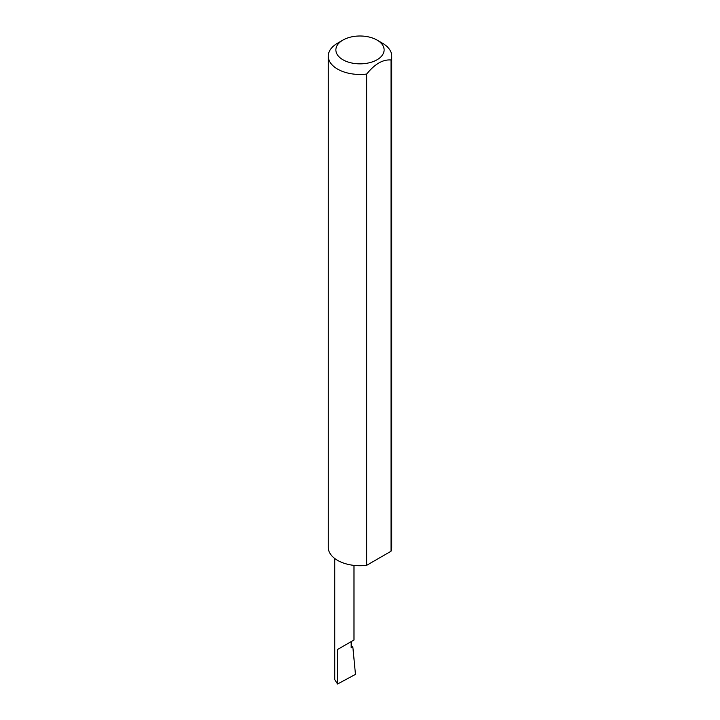 <?xml version="1.0" encoding="UTF-8"?>
<svg xmlns="http://www.w3.org/2000/svg" width="720" height="720" viewBox="0 0 720 720"><rect width="100%" height="100%" fill="white"/><g stroke="black" fill="none" stroke-linecap="round" stroke-linejoin="round"><path stroke-width="1.08" d="M351.171 646.434L352.836 646.884L351.171 647.847L351.171 641.628L353.988 639.999L353.988 565.389M351.171 641.628C354.771 639.549 354.771 639.549 351.171 641.628L337.563 649.485L351.171 641.628M342.945 59.769A24.12 13.923 0 0 0 377.055 59.769A24.12 13.923 0 0 0 377.055 40.077L382.437 43.191A31.734 18.324 180 0 1 391.734 56.142A31.734 18.324 180 0 1 391.023 59.994C382.914 59.301 374.796 63.99 366.678 74.052A31.734 18.324 180 0 1 337.563 69.093A31.734 18.324 180 0 1 328.266 56.142A31.734 18.324 180 0 1 337.563 43.191L342.945 40.077A24.12 13.923 0 0 0 342.945 59.769M366.678 74.052L366.678 565.308A31.734 18.324 180 0 1 337.563 560.358A31.734 18.324 180 0 1 328.266 547.398L328.266 56.142M352.836 646.884L355.473 674.379L337.563 684L334.746 679.662L334.746 558.495M337.563 684L337.563 649.485M391.023 59.994L391.023 551.25A31.734 18.324 180 0 0 391.734 547.398L391.734 56.142M366.678 565.308L391.023 551.25M382.437 43.191L377.055 40.077A24.12 13.923 0 0 0 342.945 40.077"/></g></svg>
